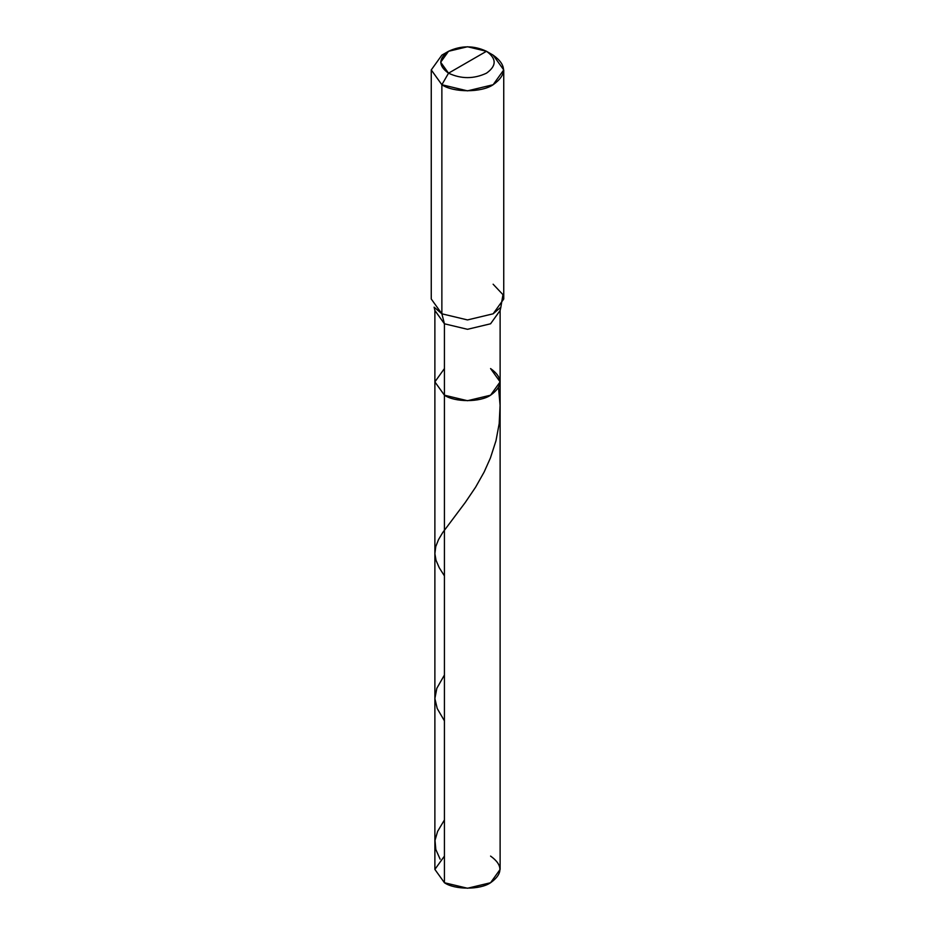 <?xml version="1.0" encoding="UTF-8"?>
<svg xmlns="http://www.w3.org/2000/svg" width="935" height="935" viewBox="0 0 935 935"><rect width="100%" height="100%" fill="white"/><g stroke="black" fill="none" stroke-linecap="round" stroke-linejoin="round"><path stroke-width="1.4" d="M500.88 307.171L500.12 310.478L490.571 323.791L467.5 329.307L444.429 323.791L434.88 310.478L434.88 869.41L444.429 882.733L444.429 323.791L467.5 329.307L490.571 323.791L500.12 310.478L500.12 869.41L490.571 882.733L467.5 888.25L444.429 882.733L444.429 395.201L434.88 381.877L444.429 368.565L434.88 381.877L444.429 395.201L467.5 400.718L490.571 395.201L500.12 381.877L490.571 368.565C503.018 377.448 503.018 386.319 490.571 395.201C480.181 402.389 454.819 402.389 444.429 395.201L434.88 381.877L444.429 395.201C454.819 402.389 480.181 402.389 490.571 395.201C503.018 386.319 503.018 377.448 490.571 368.565M444.429 856.098L434.88 869.41L444.429 882.733C454.819 889.921 480.181 889.921 490.571 882.733C503.018 873.851 503.018 864.98 490.571 856.098M467.5 62.236L448.531 73.187C438.305 65.882 438.305 58.589 448.531 51.285C461.177 45.383 473.823 45.383 486.469 51.285L448.531 73.187L441.869 84.734L467.5 90.859L493.131 84.734L503.743 69.926L493.131 55.13L486.469 51.285C496.695 58.589 496.695 65.882 486.469 73.187C473.823 79.089 461.177 79.089 448.531 73.187C461.177 79.089 473.823 79.089 486.469 73.187C496.695 65.882 496.695 58.589 486.469 51.285L467.5 62.236M500.12 381.877L490.571 395.201L467.5 400.718L444.429 395.201L444.429 323.791L441.869 313.809L467.5 319.934L493.131 313.809L500.856 307.194L502.96 294.654L493.131 284.217M503.743 69.926L503.743 299.013L493.131 313.809L467.5 319.934L441.869 313.809L441.869 84.734C453.405 92.717 481.595 92.717 493.131 84.734C506.957 74.87 506.957 64.994 493.131 55.13L486.469 51.285L467.5 46.75L448.531 51.285L440.677 62.236L448.531 73.187L441.869 84.734L431.257 69.926L441.869 55.13L431.257 69.926L441.869 84.734L441.869 313.809L434.144 307.194M434.12 307.171L434.88 310.478L444.429 323.791L441.869 313.809L431.257 299.013L431.257 69.926M440.128 859.171L435.827 849.518L435.009 840.366L437.603 831.402L444.429 819.96M444.429 575.902L439.24 567.72L436.026 560.334L434.88 553.625L435.757 546.578L438.515 539.624L442.711 532.576L465.291 502.446L475.658 487.1L484.131 472.046L490.408 458.01L495.971 440.782L499.185 423.649L500.096 405.369L498.519 387.709M444.429 720.85L437.229 708.555L434.88 698.574L436.832 688.289L444.429 675.012M486.469 51.285L493.131 55.13M448.531 51.285L441.869 55.13"/></g></svg>
